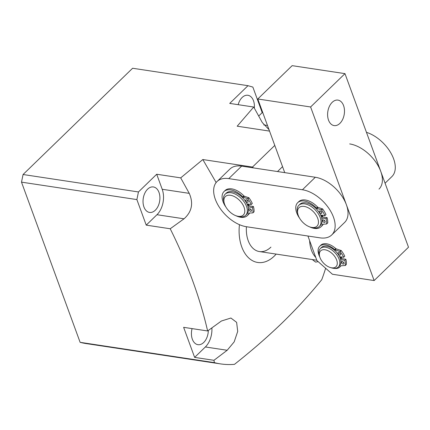 <?xml version="1.0" encoding="UTF-8"?>
<svg xmlns="http://www.w3.org/2000/svg" width="430" height="430" viewBox="0 0 430 430"><rect width="100%" height="100%" fill="white"/><g stroke="black" fill="none" stroke-linecap="round" stroke-linejoin="round"><path stroke-width="0.64" d="M192.076 328.606A12.884 8.315 98.6 0 0 197.94 344.683A12.884 8.315 98.6 0 0 203.718 342.463A12.884 8.315 98.6 0 0 208.308 330.466M147.619 189.168A12.884 8.315 98.6 0 0 143.082 202.912A12.884 8.315 98.6 0 0 149.543 212.425A12.884 8.315 98.6 0 0 155.316 210.205A12.884 8.315 98.6 0 0 159.852 196.467A12.884 8.315 98.6 0 0 153.392 186.948A12.884 8.315 98.6 0 0 147.619 189.168M254.329 108.118A12.884 8.315 98.6 0 0 247.895 95.277A12.884 8.315 98.6 0 0 242.117 97.497A12.884 8.315 98.6 0 0 238.177 104.683M239.451 224.67A36.813 23.763 98.6 0 0 248.927 258.14A36.813 23.763 98.6 0 0 274.227 256.13A36.813 23.763 98.6 0 0 276.157 254.087M211.882 327.902A18.404 11.879 -81.4 0 1 205.368 346.972L194.629 357.389L183.626 327.332L207.62 330.96L221.418 321L230.91 318.023L236.624 322.349L237.709 331.406L234.173 341.888L227.185 350.267L213.947 360.308L214.398 362.635A142.652 92.074 98.6 0 0 220.493 363.887A142.652 92.074 98.6 0 0 234.484 364.344C251.792 350.66 267.761 336.771 282.397 322.677C296.867 308.53 309.982 294.206 321.737 279.71A142.652 92.074 98.6 0 0 325.639 268.255M312.298 259.553L315.604 262.096L318.162 261.655M269.54 131.096L237.183 126.205L253.721 107.032L262.278 122.523L269.019 129.677M246.433 226.723A25.768 16.636 98.6 0 0 259.376 251.555A25.768 16.636 98.6 0 0 270.927 247.116M258.709 116.019L262.203 112.628L252.856 87.08L247.986 85.694L132.607 68.252L23.07 174.51L138.449 191.952L156.708 174.241L162.207 189.27A18.404 11.879 -81.4 0 1 156.966 214.715L146.227 225.132L136.88 199.584L21.5 182.143L80.125 342.339A142.652 92.074 98.6 0 0 86.215 343.586L220.493 363.887M21.5 182.143L23.07 174.51M156.708 174.241L180.702 177.869L202.82 159.541L216.145 182.535M180.702 177.869L189.254 193.36C193.607 203.336 191.866 211.818 184.018 218.805L170.221 228.76C187.464 263.456 199.928 297.517 207.62 330.96M247.986 85.694L229.727 103.404L253.721 107.032M138.449 191.952L136.88 199.584M194.629 357.389L213.947 360.308M262.203 112.628L262.816 112.719M214.398 362.635L80.125 342.339M146.227 225.132L170.221 228.76M202.82 159.541L252.491 167.05L274.781 145.426M253.463 167.904L252.491 167.05M282.548 166.652L277.511 171.538M315.754 257.393A25.768 16.636 -81.4 0 1 309.621 240.628M248.68 204.347A14.727 8.579 45.9 0 1 249.142 205.836A14.727 8.579 45.9 0 0 248.594 204.116A14.727 8.579 45.9 0 1 248.68 204.347M322.355 215.484A14.727 8.579 45.9 0 1 322.817 216.973A14.727 8.579 45.9 0 0 322.269 215.253A14.727 8.579 45.9 0 1 322.355 215.484M217.053 181.525L229.937 169.028A29.45 17.157 45.9 0 1 241.644 166.12L315.319 177.257A29.45 17.157 45.9 0 1 346.36 204.664A29.45 17.157 45.9 0 1 344.629 222.439L331.74 234.941A29.45 17.157 45.9 0 1 320.033 237.849L246.358 226.712A29.45 17.157 45.9 0 1 219.316 207.196A29.45 17.157 45.9 0 1 217.053 181.525A29.45 17.157 45.9 0 1 228.76 178.617L302.435 189.754A29.45 17.157 45.9 0 1 333.476 217.166A29.45 17.157 45.9 0 1 331.74 234.941M330.245 267.492A11.046 6.434 -134.1 0 0 330.369 267.53A11.046 6.434 -134.1 0 0 337.061 261.408A11.046 6.434 -134.1 0 0 326.392 250.088A11.046 6.434 -134.1 0 0 319.646 256.468A11.046 6.434 -134.1 0 0 330.245 267.492M319.646 256.468L319.275 255.044A12.884 7.503 45.9 0 1 320.42 248.497A12.884 7.503 45.9 0 1 327.144 247.594A12.884 7.503 45.9 0 1 337.889 256.608A12.884 7.503 45.9 0 1 338.362 266.998A12.884 7.503 45.9 0 1 331.788 267.944A12.884 7.503 45.9 0 1 331.637 267.901M320.42 248.497L321.495 247.46A12.884 7.503 45.9 0 1 328.219 246.557A12.884 7.503 45.9 0 1 338.964 255.565A12.884 7.503 45.9 0 1 339.437 265.955L338.362 266.998M340.49 256.801A11.965 6.971 45.9 0 1 341.017 258.516L345.849 259.247A18.313 10.669 45.9 0 1 346.333 264.445L346.204 264.568M341.183 256.903A12.884 7.503 45.9 0 1 341.721 258.623A12.884 7.503 -134.1 0 0 341.183 256.903M299.183 217.467A12.884 7.503 -134.1 0 0 310.406 227.121A12.884 7.503 -134.1 0 0 316.84 216.387A12.884 7.503 -134.1 0 0 303.817 206.362A12.884 7.503 -134.1 0 0 297.893 214.221A12.884 7.503 -134.1 0 0 299.183 217.467M297.893 214.221L297.522 212.796A14.727 8.579 45.9 0 1 298.834 205.314A14.727 8.579 45.9 0 1 319.178 215.263A14.727 8.579 45.9 0 1 319.339 226.454A14.727 8.579 45.9 0 1 311.825 227.534L310.406 227.121M298.834 205.314L299.909 204.272A14.727 8.579 45.9 0 1 320.248 214.226A14.727 8.579 45.9 0 1 320.414 225.411L319.339 226.454M321.575 215.15A13.803 8.041 45.9 0 1 322.118 216.865L327.079 217.618A20.339 11.846 45.9 0 1 327.73 222.864L326.655 223.906L327.73 222.864M343.559 105.56A12.884 8.315 98.6 0 0 337.969 100.109A12.884 8.315 98.6 0 0 329.391 106.371A12.884 8.315 98.6 0 0 328.525 120.142A12.884 8.315 98.6 0 0 334.121 125.592A12.884 8.315 98.6 0 0 342.699 119.33A12.884 8.315 98.6 0 0 343.559 105.56M307.934 236.022L316.91 260.553L332.433 274.254L374.138 280.559L310.611 106.973L257.79 98.991L284.741 172.634M374.138 280.559L408.5 247.223L344.978 73.638L292.153 65.656L257.79 98.991M310.611 106.973L344.978 73.638M378.991 189.103A29.45 17.157 -134.1 0 0 376.728 163.432A29.45 17.157 -134.1 0 0 349.687 143.921M385.07 183.207L391.875 176.606A29.45 17.157 -134.1 0 0 390.859 152.972A29.45 17.157 -134.1 0 0 366.457 132.332M227.61 209.501A12.884 7.503 -134.1 0 0 236.731 215.984A12.884 7.503 -134.1 0 0 244.519 213.027A12.884 7.503 -134.1 0 0 241.063 202.078A12.884 7.503 -134.1 0 0 228.733 195.182A12.884 7.503 -134.1 0 0 224.218 203.084A12.884 7.503 -134.1 0 0 227.61 209.501M224.218 203.084L223.847 201.659A14.727 8.579 45.9 0 1 225.159 194.177A14.727 8.579 45.9 0 1 243.1 200.509A14.727 8.579 45.9 0 1 245.664 215.317A14.727 8.579 45.9 0 1 238.15 216.398L236.731 215.984M225.159 194.177L226.234 193.14A14.727 8.579 45.9 0 1 244.175 199.466A14.727 8.579 45.9 0 1 246.739 214.274L245.664 215.317M247.9 204.013A13.803 8.041 45.9 0 1 248.443 205.728L253.404 206.481A20.339 11.846 45.9 0 1 254.055 211.727L252.98 212.769L254.055 211.727M342.258 261.542A1.564 0.914 45.9 0 1 343.694 262.579A1.564 0.914 45.9 0 1 343.812 263.939A1.564 0.914 45.9 0 1 343.188 264.095A1.564 0.914 45.9 0 1 341.753 263.058A1.564 0.914 45.9 0 1 341.635 261.693A1.564 0.914 45.9 0 1 342.258 261.542M338.958 252.523A1.564 0.914 45.9 0 1 340.393 253.56A1.564 0.914 45.9 0 1 340.512 254.925A1.564 0.914 45.9 0 1 339.894 255.076A1.564 0.914 45.9 0 1 338.453 254.039A1.564 0.914 45.9 0 1 338.335 252.679A1.564 0.914 45.9 0 1 338.958 252.523M340.802 265.831L340.684 265.95A14.448 8.417 45.9 0 1 339.872 266.976A14.448 8.417 45.9 0 1 334.131 268.406A14.448 8.417 45.9 0 1 333.637 268.32M319.796 256.989A14.448 8.417 45.9 0 1 319.753 246.234A14.448 8.417 45.9 0 1 325.494 244.81A14.448 8.417 45.9 0 1 334.717 249.647L335.792 248.61A0.919 0.537 -134.1 0 0 336.255 248.884L341.264 250.593A18.313 10.669 45.9 0 1 344.752 256.242L343.677 257.285L339.544 256.656M319.753 246.234L320.823 245.191A14.448 8.417 45.9 0 1 326.569 243.767A14.448 8.417 45.9 0 1 335.792 248.61M341.098 265.783A14.448 8.417 45.9 0 1 340.947 265.933L339.872 266.976M340.646 259.666L344.774 260.29A18.313 10.669 45.9 0 1 345.258 265.482L346.333 264.445M344.774 260.29L345.849 259.247M341.264 250.593L340.189 251.631A18.313 10.669 45.9 0 1 343.677 257.285M336.255 248.884L335.18 249.927L339.937 251.448L341.006 250.405M345.258 265.482L340.985 265.788A0.919 0.537 45.9 0 0 340.737 265.885A0.919 0.537 45.9 0 0 340.684 265.95M335.18 249.927A0.919 0.537 45.9 0 1 334.717 249.647M343.882 262.94A1.564 0.914 45.9 0 1 342.64 261.655M340.582 253.92A1.564 0.914 45.9 0 1 339.34 252.636M323.43 219.902A1.564 0.914 45.9 0 1 324.87 220.939A1.564 0.914 45.9 0 1 324.989 222.305A1.564 0.914 45.9 0 1 324.365 222.455A1.564 0.914 45.9 0 1 322.93 221.418A1.564 0.914 45.9 0 1 322.812 220.058A1.564 0.914 45.9 0 1 323.43 219.902M320.135 210.883A1.564 0.914 45.9 0 1 321.57 211.92A1.564 0.914 45.9 0 1 321.688 213.285A1.564 0.914 45.9 0 1 321.07 213.441A1.564 0.914 45.9 0 1 319.63 212.404A1.564 0.914 45.9 0 1 319.512 211.039A1.564 0.914 45.9 0 1 320.135 210.883M322.699 224.224L322.489 224.428A16.748 9.756 45.9 0 1 321.017 226.744A16.748 9.756 45.9 0 1 314.357 228.4A16.748 9.756 45.9 0 1 309.595 226.852M299.602 218.22A16.748 9.756 45.9 0 1 297.689 202.697A16.748 9.756 45.9 0 1 304.349 201.047A16.748 9.756 45.9 0 1 316.507 208.082L317.582 207.04A0.919 0.537 -134.1 0 0 318.125 207.4L322.64 208.958A20.339 11.846 45.9 0 1 325.983 214.613L324.908 215.65L320.646 215.011M297.689 202.697L298.764 201.659A16.748 9.756 45.9 0 1 305.424 200.004A16.748 9.756 45.9 0 1 317.582 207.04M323.215 224.186A16.748 9.756 45.9 0 1 322.091 225.702L321.017 226.744M321.742 218.015L326.01 218.66A20.339 11.846 45.9 0 1 326.655 223.906L327.687 222.966M326.01 218.66L327.079 217.618M322.64 208.958L321.565 210.001A20.339 11.846 45.9 0 1 324.908 215.65M318.125 207.4L317.05 208.442L321.301 209.797L322.371 208.754M326.612 224.003L322.817 224.202A0.919 0.537 45.9 0 0 322.57 224.299A0.919 0.537 45.9 0 0 322.489 224.428M317.05 208.442A0.919 0.537 45.9 0 1 316.507 208.082M325.058 221.299A1.564 0.914 45.9 0 1 323.817 220.015M321.758 212.28A1.564 0.914 45.9 0 1 320.517 211.001M249.755 208.765A1.564 0.914 45.9 0 1 251.195 209.802A1.564 0.914 45.9 0 1 251.314 211.168A1.564 0.914 45.9 0 1 250.69 211.318A1.564 0.914 45.9 0 1 249.255 210.286A1.564 0.914 45.9 0 1 249.137 208.921A1.564 0.914 45.9 0 1 249.755 208.765M246.46 199.746A1.564 0.914 45.9 0 1 247.895 200.783A1.564 0.914 45.9 0 1 248.013 202.148A1.564 0.914 45.9 0 1 247.39 202.304A1.564 0.914 45.9 0 1 245.955 201.267A1.564 0.914 45.9 0 1 245.836 199.902A1.564 0.914 45.9 0 1 246.46 199.746M249.024 213.087L248.814 213.291A16.748 9.756 45.9 0 1 247.341 215.607A16.748 9.756 45.9 0 1 240.682 217.263A16.748 9.756 45.9 0 1 235.919 215.715M225.927 207.083A16.748 9.756 45.9 0 1 224.014 191.56A16.748 9.756 45.9 0 1 230.673 189.909A16.748 9.756 45.9 0 1 242.832 196.945L243.907 195.903A0.919 0.537 -134.1 0 0 244.45 196.263L248.965 197.822A20.339 11.846 45.9 0 1 252.308 203.476L251.233 204.519L246.97 203.874M224.014 191.56L225.089 190.522A16.748 9.756 45.9 0 1 231.749 188.867A16.748 9.756 45.9 0 1 243.907 195.903M249.54 213.049A16.748 9.756 45.9 0 1 248.416 214.565L247.341 215.607M248.067 206.878L252.335 207.523A20.339 11.846 45.9 0 1 252.98 212.769L254.012 211.829M252.335 207.523L253.404 206.481M248.965 197.822L247.89 198.864A20.339 11.846 45.9 0 1 251.233 204.519M244.45 196.263L243.375 197.305L247.621 198.66L248.696 197.617M252.937 212.866L249.142 213.065A0.919 0.537 45.9 0 0 248.895 213.162A0.919 0.537 45.9 0 0 248.814 213.291M247.89 198.864L247.621 198.66M243.375 197.305A0.919 0.537 45.9 0 1 242.832 196.945M251.383 210.162A1.564 0.914 45.9 0 1 250.142 208.878M248.083 201.149A1.564 0.914 45.9 0 1 246.841 199.864M205.368 346.972L227.185 350.267M263.767 124.904L267.476 125.463M156.966 214.715L184.018 218.805M162.207 189.27L189.254 193.36M315.319 177.257L302.435 189.754M241.644 166.12L228.76 178.617M316.797 260.231L259.376 251.555M330.369 267.53L331.788 267.944M269.105 131.032L269.406 130.736M345.215 265.573L346.29 264.531"/></g></svg>
